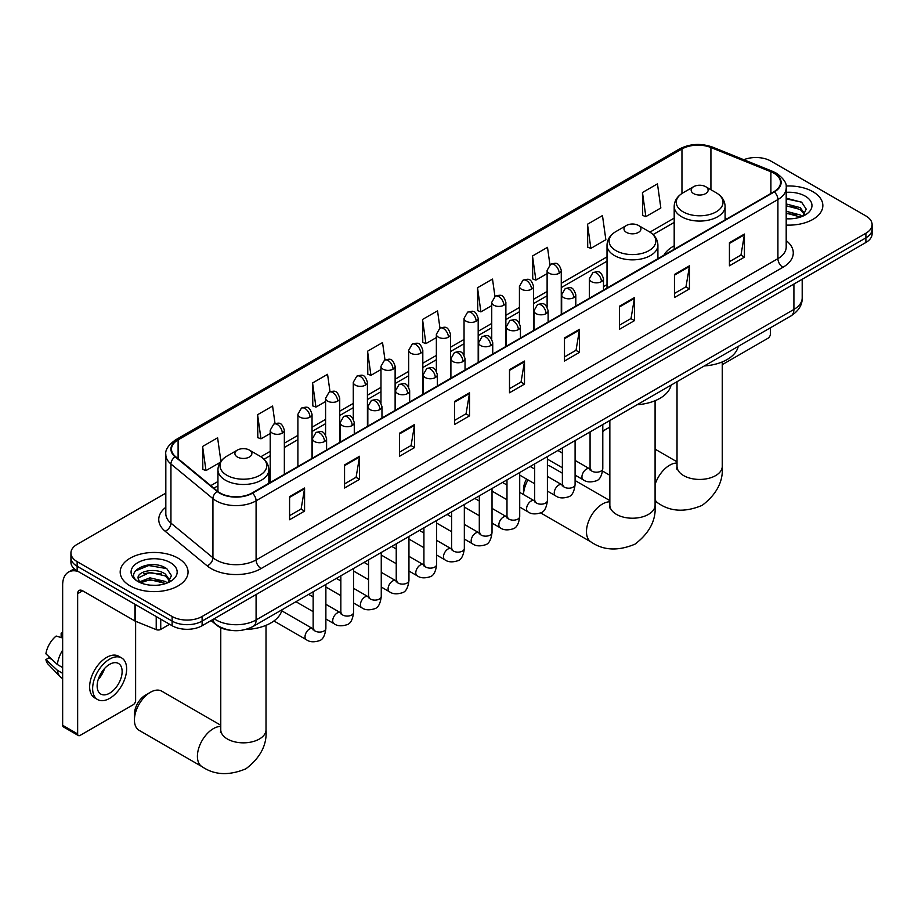 <?xml version="1.0" encoding="UTF-8"?>
<svg xmlns="http://www.w3.org/2000/svg" width="918" height="918" viewBox="0 0 918 918"><rect width="100%" height="100%" fill="white"/><g stroke="black" fill="none" stroke-linecap="round" stroke-linejoin="round"><path stroke-width="1.38" d="M607.016 284.614A37.466 21.63 0 0 0 603.493 286.772M674.191 245.829A37.466 21.63 0 0 0 663.909 255.215M230.143 630.241A21.206 12.244 180 0 1 216.728 625.238L211.06 620.557M165.825 493.138L77.146 544.34A21.206 12.244 0 0 0 70.938 552.992L70.938 562.229A21.206 12.244 0 0 0 77.146 570.893L172.114 625.72A21.206 12.244 0 0 0 202.109 625.72L865.892 242.49A21.206 12.244 0 0 0 872.1 233.826L872.1 229.213A21.206 12.244 0 0 1 865.892 237.865A21.206 12.244 0 0 0 872.1 229.213L872.1 224.6A21.206 12.244 0 0 0 865.892 215.937L770.925 161.109A21.206 12.244 0 0 0 743.798 159.721M70.938 552.992A21.206 12.244 0 0 0 77.146 561.655L172.114 616.483A21.206 12.244 0 0 0 202.109 616.483L202.109 621.096L865.892 237.865L202.109 621.096A21.206 12.244 0 0 1 172.114 621.096A21.206 12.244 0 0 0 202.109 621.096L202.109 625.72M77.146 561.655L77.146 566.268L172.114 621.096L77.146 566.268A21.206 12.244 0 0 1 70.938 557.616A21.206 12.244 0 0 0 77.146 566.268L77.146 570.893M812.9 191.701A33.932 19.588 0 0 0 786.06 186.033A33.932 19.588 0 0 1 812.9 191.701A33.932 19.588 0 0 1 822.849 205.552A33.932 19.588 0 0 0 812.9 191.701M178.115 558.19A33.932 19.588 0 0 0 141.142 553.944A33.932 19.588 0 0 0 120.189 572.04A33.932 19.588 0 0 0 130.126 585.891A33.932 19.588 0 0 0 167.11 590.136A33.932 19.588 0 0 0 188.052 572.04A33.932 19.588 0 0 0 178.115 558.19A33.932 19.588 0 0 0 141.142 553.944A33.932 19.588 0 0 0 120.189 572.04A33.932 19.588 0 0 0 130.126 585.891A33.932 19.588 0 0 0 167.11 590.136A33.932 19.588 0 0 0 188.052 572.04A33.932 19.588 0 0 0 178.115 558.19M773.92 173.227A22.617 13.059 180 0 1 780.541 182.464A22.617 13.059 180 0 1 773.92 191.701L252.094 492.977A22.617 13.059 180 0 1 217.566 491.233L175.567 456.602A22.617 13.059 180 0 1 171.482 449.109A22.617 13.059 180 0 1 178.103 439.883L681.959 148.98A22.617 13.059 180 0 1 710.922 147.523L770.902 171.769A22.617 13.059 180 0 1 773.92 173.227M774.322 172.997A23.191 13.391 0 0 0 771.223 171.494L711.255 147.247A23.191 13.391 0 0 0 681.558 148.75L177.702 439.642A23.191 13.391 0 0 0 175.108 456.785L217.107 491.417A23.191 13.391 0 0 0 252.484 493.207L774.322 191.931A23.191 13.391 0 0 0 774.322 172.997M289.583 496.661L289.583 519.749L304.569 511.096L304.569 488.009L289.583 496.661M289.583 515.652L301.127 508.985L304.512 488.778A5.657 3.27 -120 0 0 304.569 488.009M301.024 509.042L304.569 511.096M344.56 464.921L344.56 488.009L359.558 479.357L359.558 456.269L344.56 464.921M344.56 483.912L356.104 477.245L359.489 457.038A5.657 3.27 -120 0 0 359.558 456.269M356.012 477.303L359.558 479.357M399.537 433.181L399.537 456.269L414.534 447.605L414.534 424.518L399.537 433.181M399.537 452.172L411.092 445.505L414.477 425.286A5.657 3.27 -120 0 0 414.534 424.518M410.989 445.563L414.534 447.605M454.525 401.441L454.525 424.518L469.523 415.865L469.523 392.778L454.525 401.441M454.525 420.421L466.069 413.754L469.454 393.547A5.657 3.27 -120 0 0 469.523 392.778M465.977 413.811L469.523 415.865M729.431 242.719L729.431 265.807L744.429 257.143L744.429 234.056L729.431 242.719M729.431 261.71L740.987 255.043L744.372 234.824A5.657 3.27 -120 0 0 744.429 234.056M740.883 255.101L744.429 257.143M674.455 274.459L674.455 297.547L689.441 288.895L689.441 265.807L674.455 274.459M674.455 293.45L685.998 286.783L689.384 266.576A5.657 3.27 -120 0 0 689.441 265.807M685.895 286.841L689.441 288.895M619.466 306.21L619.466 329.287L634.464 320.634L634.464 297.547L619.466 306.21M619.466 325.19L631.022 318.523L634.407 298.316A5.657 3.27 -120 0 0 634.464 297.547M630.918 318.592L634.464 320.634M564.49 337.95L564.49 361.038L579.487 352.374L579.487 329.287L564.49 337.95M564.49 356.941L576.034 350.274L579.419 330.055A5.657 3.27 -120 0 0 579.487 329.287M575.93 350.332L579.487 352.374M509.501 369.69L509.501 392.778L524.499 384.126L524.499 361.038L509.501 369.69M509.501 388.681L521.057 382.014L524.442 361.807A5.657 3.27 -120 0 0 524.499 361.038M520.954 382.072L524.499 384.126M786.198 225.071A33.932 19.588 0 0 0 822.849 205.552A33.932 19.588 0 0 1 786.198 225.071M202.109 616.483L865.892 233.252A21.206 12.244 0 0 0 872.1 224.6M330.01 391.711L327.565 374.314L312.568 382.967L312.809 405.917M275.033 423.531L272.589 406.054L257.591 414.706L257.832 437.656M220.905 461.306L217.6 437.794L202.603 446.458L202.844 469.396M494.94 296.422L492.507 279.083L477.521 287.736L477.762 310.686M549.928 264.717L547.495 247.332L532.497 255.996L532.738 278.934M587.486 224.244L590.871 248.376L605.857 239.713L602.472 215.592L587.486 224.244L587.727 247.194M642.462 192.505L645.847 216.625L660.845 207.973L657.46 183.852L642.462 192.505L642.703 215.455M384.986 359.913L382.542 342.563L367.556 351.227L367.797 374.165M439.963 328.151L437.53 310.823L422.532 319.475L422.773 342.425M422.532 319.475L425.918 343.596L436.36 337.572M425.918 343.596L422.532 342.334M477.521 287.736L480.906 311.856L491.738 305.602M480.906 311.856L477.521 310.594M532.497 255.996L535.882 280.116L547.117 273.621M535.882 280.116L532.497 278.854M590.871 248.376L587.486 247.103M645.847 216.625L642.462 215.363M367.556 351.227L370.941 375.347L380.981 369.552M370.941 375.347L367.556 374.085M312.568 382.967L315.953 407.087L325.592 401.522M315.953 407.087L312.568 405.825M257.591 414.706L260.976 438.827L270.213 433.503M260.976 438.827L257.591 437.565M202.603 446.458L205.988 470.578L220.136 462.408M205.988 470.578L202.603 469.316M786.198 218.61L790.409 218.828M786.198 211.278L800.209 214.973L802.08 216.464M786.198 213.114L800.542 217.038M786.198 203.957L800.209 207.64L804.799 213.986M786.198 205.781L800.209 209.476L804.432 214.456M786.198 218.759A23.042 13.3 0 0 0 805.212 214.961A23.042 13.3 0 0 0 805.212 196.142A23.042 13.3 0 0 0 786.198 192.332M802.619 216.246L806.234 209.155L801.666 202.27L786.198 198.162M786.198 198.873L801.357 202.063M786.198 206.194L796.25 207.457M786.198 213.527L796.25 214.789M722.259 364.653L767.918 338.294A3.534 2.043 120 0 0 770.42 333.968L770.42 327.783M609.85 427.386A22.617 13.059 120 0 0 606.672 428.855L602.793 431.093L606.672 428.855A22.617 13.059 120 0 0 602.793 431.655M693.641 193.606A8.48 4.9 0 0 0 705.644 193.606A8.48 4.9 0 0 0 705.644 186.675L716.178 192.757A23.375 13.495 0 0 1 716.178 211.84A23.375 13.495 0 0 1 683.118 211.84A23.375 13.495 0 0 1 683.118 192.757C677.358 196.177 674.386 200.721 674.191 206.378A25.452 14.688 0 0 0 681.649 216.774A25.452 14.688 0 0 0 709.385 219.953A25.452 14.688 0 0 0 725.094 206.378C724.899 200.721 721.927 196.177 716.178 192.757L705.644 186.675A8.48 4.9 0 0 0 693.641 186.675A8.48 4.9 0 0 0 693.641 193.606M704.313 365.949A38.877 22.445 0 0 0 738.244 346.361M528.011 479.896A22.617 13.059 120 0 0 523.512 494.584L523.501 489.569A15.549 8.973 -60 0 1 526.542 479.047M626.466 232.392A8.48 4.9 0 0 0 638.458 232.392A8.48 4.9 0 0 0 638.469 225.461L648.992 231.543A23.375 13.495 0 0 1 648.992 250.625A23.375 13.495 0 0 1 615.932 250.625A23.375 13.495 0 0 1 615.932 231.543C610.183 234.962 607.211 239.506 607.016 245.163A25.452 14.688 0 0 0 614.475 255.56A25.452 14.688 0 0 0 642.198 258.738A25.452 14.688 0 0 0 657.908 245.163C657.724 239.506 654.752 234.962 648.992 231.543L638.469 225.461A8.48 4.9 0 0 0 626.466 225.461A8.48 4.9 0 0 0 626.466 232.392M637.138 404.735A38.877 22.445 0 0 0 671.058 385.147M562.378 473.195L550.8 466.516A22.617 13.059 120 0 0 547.403 465.483M134.43 719.976L134.43 714.204A15.549 8.973 -60 0 1 145.423 695.155L150.426 692.264A22.617 13.059 120 0 0 134.43 719.976A22.617 13.059 120 0 0 139.111 730.326L202.098 766.691A22.617 13.059 -60 0 1 198.621 748.56A22.617 13.059 -60 0 1 213.401 728.628A22.617 13.059 -60 0 1 220.768 726.448M237.395 457.015A8.48 4.9 0 0 0 249.386 457.015A8.48 4.9 0 0 0 249.386 450.084L259.92 456.166A23.375 13.495 0 0 1 259.92 475.26A23.375 13.495 0 0 1 226.861 475.26A23.375 13.495 0 0 1 226.861 456.166C221.1 459.585 218.128 464.129 217.945 469.798A25.452 14.688 0 0 0 225.403 480.183A25.452 14.688 0 0 0 253.127 483.373A25.452 14.688 0 0 0 268.836 469.798C268.653 464.129 265.681 459.585 259.92 456.166L249.386 450.084A8.48 4.9 0 0 0 237.395 450.084A8.48 4.9 0 0 0 237.395 457.015M245.622 629.484A38.877 22.445 0 0 0 281.987 609.781M220.768 725.231L161.729 691.151A22.617 13.059 120 0 0 150.426 692.264L145.423 695.155M160.742 619.157L160.742 629.404L169.612 624.274M78.202 571.501A28.274 16.329 -120 0 0 68.506 572.086A28.274 16.329 -120 0 0 62.654 585.03L62.654 725.277L77.651 733.941L77.651 593.682A7.069 4.085 60 0 1 79.109 590.446A7.069 4.085 60 0 1 82.643 590.802L134.912 620.981L134.912 604.239M77.651 733.941A3.534 2.043 120 0 0 78.374 735.559L63.388 726.895A3.534 2.043 -60 0 1 62.654 725.277M78.374 735.559A3.534 2.043 120 0 0 80.141 735.375L133.133 704.795A3.534 2.043 120 0 0 135.623 700.468L135.623 621.302M160.742 629.404A3.534 2.043 180 0 1 156.221 629.633L135.382 621.199A3.534 2.043 180 0 1 134.912 620.981M109.632 693.193A17.671 10.201 120 0 0 121.176 677.622A17.671 10.201 120 0 0 118.468 663.462A17.671 10.201 120 0 0 109.632 664.334A17.671 10.201 120 0 0 98.088 679.905A17.671 10.201 120 0 0 100.796 694.065A17.671 10.201 120 0 0 109.632 693.193M98.215 679.492A17.671 10.201 120 0 0 104.56 668.511M62.654 633.615L61.15 633.156L61.15 636.702L62.654 637.574M121.658 657.942L118.651 656.221A24.029 13.873 120 0 0 106.637 657.403A24.029 13.873 120 0 0 90.939 678.586A24.029 13.873 120 0 0 94.623 697.841L97.618 699.573A24.029 13.873 120 0 0 109.632 698.38A24.029 13.873 120 0 0 125.341 677.209A24.029 13.873 120 0 0 121.658 657.942A24.029 13.873 120 0 0 109.632 659.135A24.029 13.873 120 0 0 93.934 680.318A24.029 13.873 120 0 0 97.618 699.573M62.654 650.139A23.329 13.472 120 0 0 57.341 664.506L45.9 653.8A18.383 10.614 120 0 1 56.159 636.048L62.654 638.01M62.654 667.581L57.341 664.506M52.085 659.594L48.975 657.804L45.9 659.572L57.341 670.278L62.654 673.342M57.341 670.278A23.329 13.472 120 0 0 60.221 676.795A23.329 13.472 120 0 0 61.988 678.184L62.654 678.574M62.654 632.743A18.383 10.614 120 0 0 61.15 633.156M45.9 659.572A18.383 10.614 120 0 0 48.069 664.15L60.221 676.795M150.288 585.168L155.624 585.317M139.697 581.783L149.99 577.858L165.424 581.461L167.283 582.964M140.649 582.769L149.99 579.694L165.756 583.527M139.857 582.494L138.205 578.627A15.973 9.226 0 0 0 140.787 582.896M170.002 580.474L165.424 574.14C155.831 566.98 136.093 571.398 138.205 578.627L138.148 577.915M138.251 578.845L138.687 577.663L149.99 572.362L165.424 575.965L169.646 580.956M167.833 582.735L171.448 575.643L166.881 568.77C150.713 557.146 121.979 572.465 138.572 581.851L139.387 582.356M170.415 562.631A23.042 13.3 0 0 0 137.826 562.631A23.042 13.3 0 0 0 137.826 581.45A23.042 13.3 0 0 0 170.415 581.45A23.042 13.3 0 0 0 170.415 562.631M135.198 571.076L148.727 565.522L166.56 568.563M143.656 573.773L148.727 572.855L161.465 573.945M143.656 581.105L148.727 580.187L161.465 581.278M214.204 618.732A28.274 16.329 0 0 0 216.097 619.948A28.274 16.329 0 0 0 256.088 619.948L793.909 309.435A28.274 16.329 0 0 0 802.194 297.891C802.401 304.914 798.66 310.915 790.983 315.907L253.161 626.42A14.137 8.159 60 0 0 256.088 619.948L256.088 594.554M793.909 284.041L793.909 309.435A14.137 8.159 60 0 1 790.983 315.907M213.056 619.398A14.137 9.455 129.5 0 0 215.523 623.999L211.232 620.453M865.892 242.49L865.892 233.252M172.114 625.72L172.114 616.483M786.198 240.631A35.343 20.403 180 0 1 782.916 267.31L261.091 568.575A7.069 4.085 60 0 1 256.088 559.923L777.913 258.647A28.274 16.329 0 0 0 786.198 247.103L786.198 188.006A28.274 16.329 180 0 1 777.913 199.55A7.069 4.085 -120 0 0 774.322 191.931M261.091 568.575A35.343 20.403 180 0 1 211.106 568.575A35.343 20.403 180 0 1 207.147 565.855L165.148 531.235A35.343 20.403 180 0 1 165.825 507.287M216.097 559.923A28.274 16.329 0 0 0 256.088 559.923L256.088 500.826A28.274 16.329 180 0 1 212.93 498.646L170.943 464.015A28.274 16.329 180 0 1 165.825 454.651L165.825 513.759A28.274 16.329 0 0 0 170.943 523.122L212.93 557.742A28.274 16.329 0 0 0 216.097 559.923M786.198 188.006C787.139 183.589 783.892 178.666 776.456 173.227L772.738 171.425A7.069 3.305 112 0 0 771.223 171.494M772.738 171.425L712.758 147.178C701.054 143.036 689.946 143.633 679.423 148.98A7.069 4.085 60 0 1 681.558 148.75M177.702 439.642A7.069 4.085 -120 0 0 175.567 439.871C168.235 445.15 164.988 450.072 165.825 454.651M175.108 456.785A7.069 4.728 129.5 0 0 170.943 464.015L170.943 523.122A7.069 4.728 -50.5 0 1 165.148 531.235M712.758 147.178A7.069 3.305 112 0 0 711.255 147.247M217.107 491.417A7.069 4.728 129.5 0 0 212.93 498.646L212.93 557.742A7.069 4.728 -50.5 0 1 207.147 565.855M252.484 493.207A7.069 4.085 60 0 1 256.088 500.826L777.913 199.55L777.913 258.647A7.069 4.085 60 0 0 782.916 267.31M178.103 439.883L178.103 458.69M770.902 171.769L770.902 193.446M710.922 147.523L710.922 189.728M727.125 218.713L725.094 217.887M681.959 148.98L681.959 193.468M674.191 218.105L649.933 232.116M607.016 256.891L561.265 283.306M547.117 291.476L533.565 299.291M519.427 307.461L505.875 315.287M491.738 323.446L478.186 331.272M464.049 339.43L450.497 347.256M436.36 355.415L422.808 363.241M408.671 371.411L395.119 379.237M380.981 387.396L367.418 395.222M353.281 403.381L339.729 411.207M325.592 419.365L312.04 427.191M297.902 435.361L284.351 443.176M270.213 451.346L260.861 456.739M217.945 481.514L210.796 485.645M509.501 370.424L524.442 361.807M564.49 338.685L579.419 330.055M619.466 306.933L634.407 298.316M674.455 275.193L689.384 266.576M729.431 243.454L744.372 234.824M454.525 402.164L469.454 393.547M399.537 433.916L414.477 425.286M344.56 465.656L359.489 457.038M289.583 497.395L304.512 488.778M722.259 361.921L722.259 466.367A22.617 13.059 180 0 1 715.638 475.604A22.617 13.059 180 0 1 683.646 475.604A22.617 13.059 180 0 1 677.025 466.367L676.727 469.041M655.085 484.474A22.617 13.059 -60 0 1 669.658 465.219A22.617 13.059 -60 0 1 677.025 463.039M722.259 466.367C723.43 481.25 716.729 494.251 702.167 505.37C685.253 512.428 670.645 511.728 658.344 503.271A22.617 13.059 -60 0 1 655.085 499.725M655.085 400.707L655.085 505.152A22.617 13.059 180 0 1 648.464 514.39A22.617 13.059 180 0 1 616.471 514.39A22.617 13.059 180 0 1 609.85 505.152L609.552 507.826M655.085 505.152C656.255 520.036 649.554 533.037 634.992 544.156C618.078 551.213 603.47 550.513 591.169 542.056A22.617 13.059 -60 0 1 587.692 523.937A22.617 13.059 -60 0 1 602.472 504.005A22.617 13.059 -60 0 1 609.85 501.825M266.013 625.33L266.013 729.787A22.617 13.059 180 0 1 259.392 739.013A22.617 13.059 180 0 1 227.4 739.013A22.617 13.059 180 0 1 220.768 729.787L220.481 732.449M601.428 281.642A7.069 4.085 0 0 0 603.493 278.762C600.624 269.697 597.836 271.498 592.89 272.635A7.069 4.085 60 0 1 596.425 272.99A7.069 4.085 -120 0 1 601.428 281.642A7.069 4.085 0 0 1 591.433 281.642A7.069 4.085 0 0 1 589.356 278.762L592.89 272.635M575.093 475.111L583.251 479.816A6.357 3.672 -60 0 1 582.276 474.721A6.357 3.672 -60 0 1 586.43 469.109A6.357 3.672 -60 0 1 586.717 468.96A6.357 3.672 -60 0 1 589.608 468.8L575.093 460.411M590.435 469.431L589.861 469.901L590.067 468.536A6.357 3.672 -0 0 0 591.926 471.129A6.357 3.672 -0 0 0 600.636 471.29A6.357 3.672 -0 0 0 602.793 468.536C601.921 475.926 599.626 480.045 595.92 480.917C590.607 482.524 586.384 482.168 583.251 479.816M573.739 297.639A7.069 4.085 0 0 0 575.804 294.747C572.935 285.682 570.147 287.483 565.201 288.631A7.069 4.085 60 0 1 568.735 288.975A7.069 4.085 -120 0 1 573.739 297.639A7.069 4.085 0 0 1 563.732 297.639A7.069 4.085 0 0 1 561.667 294.747L565.201 288.631M547.403 491.096L555.562 495.8A6.357 3.672 -60 0 1 554.587 490.705A6.357 3.672 -60 0 1 558.741 485.094A6.357 3.672 -60 0 1 559.028 484.945A6.357 3.672 -60 0 1 561.919 484.784L547.403 476.408M562.734 485.427L562.172 485.897L562.378 484.52A6.357 3.672 -0 0 0 564.237 487.114A6.357 3.672 -0 0 0 572.947 487.274A6.357 3.672 -0 0 0 575.093 484.52C574.22 491.91 571.937 496.03 568.231 496.902C562.918 498.52 558.695 498.153 555.562 495.8M546.038 313.623A7.069 4.085 0 0 0 548.115 310.732C545.246 301.666 542.458 303.479 537.512 304.615A7.069 4.085 60 0 1 541.046 304.96A7.069 4.085 -120 0 1 546.038 313.623A7.069 4.085 0 0 1 536.043 313.623A7.069 4.085 0 0 1 533.978 310.732L537.512 304.615M519.714 507.08L527.873 511.785A6.357 3.672 -60 0 1 526.898 506.69A6.357 3.672 -60 0 1 531.052 501.079A6.357 3.672 -60 0 1 531.327 500.93A6.357 3.672 -60 0 1 534.23 500.769L519.714 492.392M535.045 501.412L534.483 501.882L534.678 500.505A6.357 3.672 -0 0 0 536.548 503.098A6.357 3.672 -0 0 0 545.258 503.259A6.357 3.672 -0 0 0 547.403 500.505C546.531 507.895 544.248 512.026 540.541 512.887C535.228 514.505 531.006 514.137 527.873 511.785M518.349 329.608A7.069 4.085 0 0 0 520.426 326.728C517.557 317.651 514.769 319.464 509.823 320.6A7.069 4.085 60 0 1 513.357 320.956A7.069 4.085 -120 0 1 518.349 329.608A7.069 4.085 0 0 1 508.354 329.608A7.069 4.085 0 0 1 506.288 326.728L509.823 320.6M492.025 523.065L500.172 527.77A6.357 3.672 -60 0 1 499.197 522.675A6.357 3.672 -60 0 1 503.362 517.075A6.357 3.672 -60 0 1 503.638 516.914A6.357 3.672 -60 0 1 506.541 516.754L492.025 508.377M507.356 517.396L506.793 517.867L506.988 516.49A6.357 3.672 -0 0 0 508.859 519.095A6.357 3.672 -0 0 0 517.557 519.244A6.357 3.672 -0 0 0 519.714 516.49C518.842 523.88 516.559 528.011 512.852 528.871C507.539 530.489 503.316 530.122 500.172 527.77M490.66 345.593A7.069 4.085 0 0 0 492.736 342.712C489.868 333.647 487.079 335.449 482.134 336.585A7.069 4.085 60 0 1 485.668 336.94A7.069 4.085 -120 0 1 490.66 345.593A7.069 4.085 0 0 1 480.665 345.593A7.069 4.085 0 0 1 478.599 342.712L482.134 336.585M464.336 539.061L472.483 543.766A6.357 3.672 -60 0 1 471.508 538.659A6.357 3.672 -60 0 1 475.662 533.06A6.357 3.672 -60 0 1 475.949 532.91A6.357 3.672 -60 0 1 478.852 532.738L464.336 524.362M479.666 533.381L479.093 533.851L479.299 532.486A6.357 3.672 -0 0 0 481.17 535.079A6.357 3.672 -0 0 0 489.868 535.24A6.357 3.672 -0 0 0 492.025 532.486C491.153 539.864 488.869 543.995 485.163 544.856C479.85 546.474 475.616 546.107 472.483 543.766M462.97 361.577A7.069 4.085 0 0 0 465.036 358.697C462.167 349.632 459.379 351.433 454.433 352.581A7.069 4.085 60 0 1 457.967 352.925A7.069 4.085 -120 0 1 462.97 361.577A7.069 4.085 0 0 1 452.976 361.577A7.069 4.085 0 0 1 450.899 358.697L454.433 352.581M436.647 555.046L444.794 559.75A6.357 3.672 -60 0 1 443.819 554.656A6.357 3.672 -60 0 1 447.973 549.044A6.357 3.672 -60 0 1 448.259 548.895A6.357 3.672 -60 0 1 451.151 548.735L436.647 540.346M451.977 549.377L451.404 549.848L451.61 548.471A6.357 3.672 -0 0 0 453.469 551.064A6.357 3.672 -0 0 0 462.179 551.225A6.357 3.672 -0 0 0 464.336 548.471C463.464 555.86 461.169 559.98 457.474 560.852C452.149 562.47 447.927 562.103 444.794 559.75M435.281 377.573A7.069 4.085 0 0 0 437.347 374.682C434.478 365.616 431.689 367.418 426.744 368.566A7.069 4.085 60 0 1 430.278 368.91A7.069 4.085 -120 0 1 435.281 377.573A7.069 4.085 0 0 1 425.286 377.573A7.069 4.085 0 0 1 423.209 374.682L426.744 368.566M408.958 571.03L417.105 575.735A6.357 3.672 -60 0 1 416.129 570.64A6.357 3.672 -60 0 1 420.283 565.029A6.357 3.672 -60 0 1 420.57 564.88A6.357 3.672 -60 0 1 423.462 564.719L408.958 556.342M424.288 565.362L423.714 565.832L423.921 564.455A6.357 3.672 -0 0 0 425.78 567.049A6.357 3.672 -0 0 0 434.489 567.209A6.357 3.672 -0 0 0 436.647 564.455C435.775 571.845 433.48 575.965 429.785 576.837C424.46 578.455 420.237 578.088 417.105 575.735M407.592 393.558A7.069 4.085 0 0 0 409.657 390.666C406.789 381.601 404 383.414 399.055 384.55A7.069 4.085 60 0 1 402.589 384.894A7.069 4.085 -120 0 1 407.592 393.558A7.069 4.085 0 0 1 397.597 393.558A7.069 4.085 0 0 1 395.52 390.666L399.055 384.55M381.257 587.015L389.416 591.72A6.357 3.672 -60 0 1 388.44 586.625A6.357 3.672 -60 0 1 392.594 581.025A6.357 3.672 -60 0 1 392.881 580.865A6.357 3.672 -60 0 1 395.773 580.704L381.257 572.327M396.599 581.346L396.025 581.817L396.232 580.44A6.357 3.672 -0 0 0 398.091 583.045A6.357 3.672 -0 0 0 406.8 583.194A6.357 3.672 -0 0 0 408.958 580.44C408.085 587.83 405.79 591.961 402.084 592.821C396.771 594.439 392.548 594.072 389.416 591.72M379.903 409.543A7.069 4.085 0 0 0 381.968 406.663C379.1 397.586 376.311 399.399 371.365 400.535A7.069 4.085 60 0 1 374.9 400.891A7.069 4.085 -120 0 1 379.903 409.543A7.069 4.085 0 0 1 369.897 409.543A7.069 4.085 0 0 1 367.831 406.663L371.365 400.535M353.568 603L361.726 607.716A6.357 3.672 -60 0 1 360.751 602.61A6.357 3.672 -60 0 1 364.905 597.01A6.357 3.672 -60 0 1 365.18 596.849A6.357 3.672 -60 0 1 368.084 596.689L353.568 588.312M368.898 597.331L368.336 597.802L368.543 596.425A6.357 3.672 -0 0 0 370.402 599.029A6.357 3.672 -0 0 0 379.111 599.19A6.357 3.672 -0 0 0 381.257 596.425C380.385 603.815 378.101 607.945 374.395 608.806C369.082 610.424 364.859 610.057 361.726 607.716M352.202 425.527A7.069 4.085 0 0 0 354.279 422.647C351.41 413.582 348.622 415.384 343.676 416.52A7.069 4.085 60 0 1 347.211 416.875A7.069 4.085 -120 0 1 352.202 425.527A7.069 4.085 0 0 1 342.207 425.527A7.069 4.085 0 0 1 340.142 422.647L343.676 416.52M325.879 618.996L334.026 623.701A6.357 3.672 -60 0 1 333.05 618.606A6.357 3.672 -60 0 1 337.216 612.995A6.357 3.672 -60 0 1 337.491 612.845A6.357 3.672 -60 0 1 340.394 612.685L325.879 604.296M341.209 613.316L340.647 613.786L340.842 612.421A6.357 3.672 -0 0 0 342.712 615.014A6.357 3.672 -0 0 0 351.41 615.175A6.357 3.672 -0 0 0 353.568 612.421C352.696 619.799 350.412 623.93 346.706 624.791C341.393 626.409 337.17 626.042 334.026 623.701M324.513 441.524A7.069 4.085 0 0 0 326.59 438.632C323.721 429.567 320.933 431.368 315.987 432.516A7.069 4.085 60 0 1 319.521 432.86A7.069 4.085 -120 0 1 324.513 441.524A7.069 4.085 0 0 1 314.518 441.524A7.069 4.085 0 0 1 312.453 438.632L315.987 432.516M273.931 620.97L306.337 639.685A6.357 3.672 -60 0 1 305.361 634.59A6.357 3.672 -60 0 1 309.527 628.979A6.357 3.672 -60 0 1 309.802 628.83A6.357 3.672 -60 0 1 312.705 628.669L281.734 610.791M313.52 629.312L312.946 629.782L313.153 628.405A6.357 3.672 -0 0 0 315.023 630.999A6.357 3.672 -0 0 0 323.721 631.159A6.357 3.672 -0 0 0 325.879 628.405C325.006 635.795 322.723 639.915 319.016 640.787C313.704 642.405 309.469 642.038 306.337 639.685M559.188 273.254A7.069 4.085 0 0 0 561.265 270.362C558.396 261.297 555.608 263.099 550.651 264.246A7.069 4.085 60 0 1 554.197 264.591A7.069 4.085 -120 0 1 559.188 273.254A7.069 4.085 0 0 1 549.193 273.254A7.069 4.085 0 0 1 547.117 270.362L550.651 264.246M531.499 289.239A7.069 4.085 0 0 0 533.565 286.347C530.696 277.282 527.907 279.083 522.962 280.231A7.069 4.085 60 0 1 526.496 280.575A7.069 4.085 -120 0 1 531.499 289.239A7.069 4.085 0 0 1 521.504 289.239A7.069 4.085 0 0 1 519.427 286.347L522.962 280.231M503.81 305.224A7.069 4.085 0 0 0 505.875 302.343C503.007 293.267 500.218 295.08 495.272 296.216A7.069 4.085 60 0 1 498.807 296.571A7.069 4.085 -120 0 1 503.81 305.224A7.069 4.085 0 0 1 493.815 305.224A7.069 4.085 0 0 1 491.738 302.343L495.272 296.216M476.121 321.208A7.069 4.085 0 0 0 478.186 318.328C475.317 309.263 472.529 311.064 467.583 312.2A7.069 4.085 60 0 1 471.118 312.556A7.069 4.085 -120 0 1 476.121 321.208A7.069 4.085 0 0 1 466.114 321.208A7.069 4.085 0 0 1 464.049 318.328L467.583 312.2M448.42 337.193A7.069 4.085 0 0 0 450.497 334.313C447.628 325.247 444.84 327.049 439.894 328.185A7.069 4.085 60 0 1 443.428 328.541A7.069 4.085 -120 0 1 448.42 337.193A7.069 4.085 0 0 1 438.425 337.193A7.069 4.085 0 0 1 436.36 334.313L439.894 328.185M420.731 353.189A7.069 4.085 0 0 0 422.808 350.297C419.939 341.232 417.151 343.034 412.205 344.181A7.069 4.085 60 0 1 415.739 344.525A7.069 4.085 -120 0 1 420.731 353.189A7.069 4.085 0 0 1 410.736 353.189A7.069 4.085 0 0 1 408.671 350.297L412.205 344.181M393.042 369.174A7.069 4.085 0 0 0 395.119 366.282C392.25 357.217 389.461 359.03 384.516 360.166A7.069 4.085 60 0 1 388.05 360.51A7.069 4.085 -120 0 1 393.042 369.174A7.069 4.085 0 0 1 383.047 369.174A7.069 4.085 0 0 1 380.981 366.282L384.516 360.166M365.353 385.158A7.069 4.085 0 0 0 367.418 382.278C364.549 373.201 361.761 375.014 356.815 376.151A7.069 4.085 60 0 1 360.349 376.506A7.069 4.085 -120 0 1 365.353 385.158A7.069 4.085 0 0 1 355.358 385.158A7.069 4.085 0 0 1 353.281 382.278L356.815 376.151M337.663 401.143A7.069 4.085 0 0 0 339.729 398.263C336.86 389.198 334.072 390.999 329.126 392.135A7.069 4.085 60 0 1 332.66 392.491A7.069 4.085 -120 0 1 337.663 401.143A7.069 4.085 0 0 1 327.669 401.143A7.069 4.085 0 0 1 325.592 398.263L329.126 392.135M309.974 417.139A7.069 4.085 0 0 0 312.04 414.248C309.171 405.182 306.382 406.984 301.437 408.131A7.069 4.085 60 0 1 304.971 408.476A7.069 4.085 -120 0 1 309.974 417.139A7.069 4.085 0 0 1 299.979 417.139A7.069 4.085 0 0 1 297.902 414.248L301.437 408.131M282.285 433.124A7.069 4.085 0 0 0 284.351 430.232C281.482 421.167 278.693 422.969 273.748 424.116A7.069 4.085 60 0 1 277.282 424.46A7.069 4.085 -120 0 1 282.285 433.124A7.069 4.085 0 0 1 272.279 433.124A7.069 4.085 0 0 1 270.213 430.232L273.748 424.116M77.651 593.682L82.643 590.802M135.382 604.514L135.382 621.199M156.221 629.633L156.221 616.54M253.161 626.42C241.778 632.135 230.407 632.135 219.035 626.42L215.523 623.999M802.194 297.891L802.194 279.267M679.423 148.98L175.567 439.871M674.191 222.408L653.1 234.583M607.016 261.194L561.265 287.609M547.117 295.78L533.565 303.594M519.427 311.764L505.875 319.59M491.738 327.749L478.186 335.575M464.049 343.734L450.497 351.56M436.36 359.718L422.808 367.544M408.671 375.714L395.119 383.54M380.981 391.699L367.418 399.525M353.281 407.684L339.729 415.51M325.592 423.668L312.04 431.494M297.902 439.665L284.351 447.479M270.213 455.649L264.028 459.218M217.945 485.829L213.871 488.181M658.344 503.271L655.085 501.389M609.85 475.272L602.61 471.095M725.094 219.884L725.094 206.378M674.191 249.271L674.191 206.378M693.641 186.675L683.118 192.757M677.025 461.823L655.085 449.154M677.025 381.704L677.025 466.367M591.169 542.056L540.599 512.864M657.908 258.669L657.908 245.163M607.016 288.057L607.016 245.163M626.466 225.461L615.932 231.543M609.85 500.608L575.093 480.539M609.85 420.49L609.85 505.152M266.013 729.787C267.184 744.659 260.483 757.66 245.921 768.791C229.007 775.836 214.399 775.136 202.098 766.691M268.836 483.304L268.836 469.798M217.945 491.532L217.945 469.798M237.395 450.084L226.861 456.166M220.768 627.728L220.768 729.787M590.905 469.305L589.608 468.8M602.793 424.564L602.793 468.536M603.493 290.088L603.493 278.762M562.378 467.767L547.403 459.115M590.067 431.908L590.067 468.536M589.356 298.247L589.356 278.762M562.378 453.067L557.892 450.486M563.216 485.289L561.919 484.784M575.093 440.548L575.093 484.52M575.804 306.073L575.804 294.747M534.678 483.752L519.714 475.111M562.378 447.892L562.378 484.52M561.667 314.243L561.667 294.747M534.678 469.052L530.202 466.47M535.527 501.274L534.23 500.769M547.403 456.533L547.403 500.505M548.115 322.069L548.115 310.732M506.988 499.736L492.025 491.096M534.678 463.888L534.678 500.505M533.978 330.228L533.978 310.732M506.988 485.048L502.513 482.455M507.826 517.27L506.541 516.754M519.714 472.529L519.714 516.49M520.426 338.054L520.426 326.728M479.299 515.721L464.336 507.08M506.988 479.873L506.988 516.49M506.288 346.212L506.288 326.728M479.299 501.033L474.824 498.44M480.137 533.255L478.852 532.738M492.025 488.514L492.025 532.486M492.736 354.038L492.736 342.712M451.61 531.706L436.647 523.065M479.299 495.858L479.299 532.486M478.599 362.197L478.599 342.712M451.61 517.018L447.135 514.436M452.448 549.239L451.151 548.735M464.336 504.498L464.336 548.471M465.036 370.023L465.036 358.697M423.921 547.702L408.958 539.061M451.61 511.842L451.61 548.471M450.899 378.193L450.899 358.697M423.921 533.002L419.446 530.42M424.759 565.224L423.462 564.719M436.647 520.483L436.647 564.455M437.347 386.008L437.347 374.682M396.232 563.686L381.257 555.046M423.921 527.839L423.921 564.455M423.209 394.178L423.209 374.682M396.232 548.987L391.745 546.405M397.069 581.22L395.773 580.704M408.958 536.479L408.958 580.44M409.657 402.004L409.657 390.666M368.543 579.671L353.568 571.03M396.232 543.823L396.232 580.44M395.52 410.162L395.52 390.666M368.543 564.983L364.056 562.39M369.38 597.205L368.084 596.689M381.257 552.464L381.257 596.425M381.968 417.988L381.968 406.663M340.842 595.656L325.879 587.015M368.543 559.808L368.543 596.425M367.831 426.147L367.831 406.663M340.842 580.968L336.367 578.386M341.68 613.19L340.394 612.685M353.568 568.449L353.568 612.421M354.279 433.973L354.279 422.647M313.153 611.652L295.952 601.715M340.842 575.793L340.842 612.421M340.142 442.132L340.142 422.647M313.153 596.952L308.678 594.371M313.99 629.174L312.705 628.669M325.879 584.433L325.879 628.405M326.59 449.958L326.59 438.632M313.153 591.777L313.153 628.405M312.453 458.128L312.453 438.632M561.265 314.472L561.265 270.362M547.117 307.128L547.117 270.362M533.565 330.457L533.565 286.347M519.427 323.113L519.427 286.347M505.875 346.453L505.875 302.343M491.738 339.098L491.738 302.343M478.186 362.438L478.186 318.328M464.049 355.082L464.049 318.328M450.497 378.423L450.497 334.313M436.36 371.079L436.36 334.313M422.808 394.407L422.808 350.297M408.671 387.063L408.671 350.297M395.119 410.392L395.119 366.282M380.981 403.048L380.981 366.282M367.418 426.388L367.418 382.278M353.281 419.033L353.281 382.278M339.729 442.373L339.729 398.263M325.592 435.017L325.592 398.263M312.04 458.357L312.04 414.248M297.902 466.516L297.902 414.248M284.351 474.342L284.351 430.232M270.213 482.512L270.213 430.232M68.506 572.086L74.232 568.781"/></g></svg>
